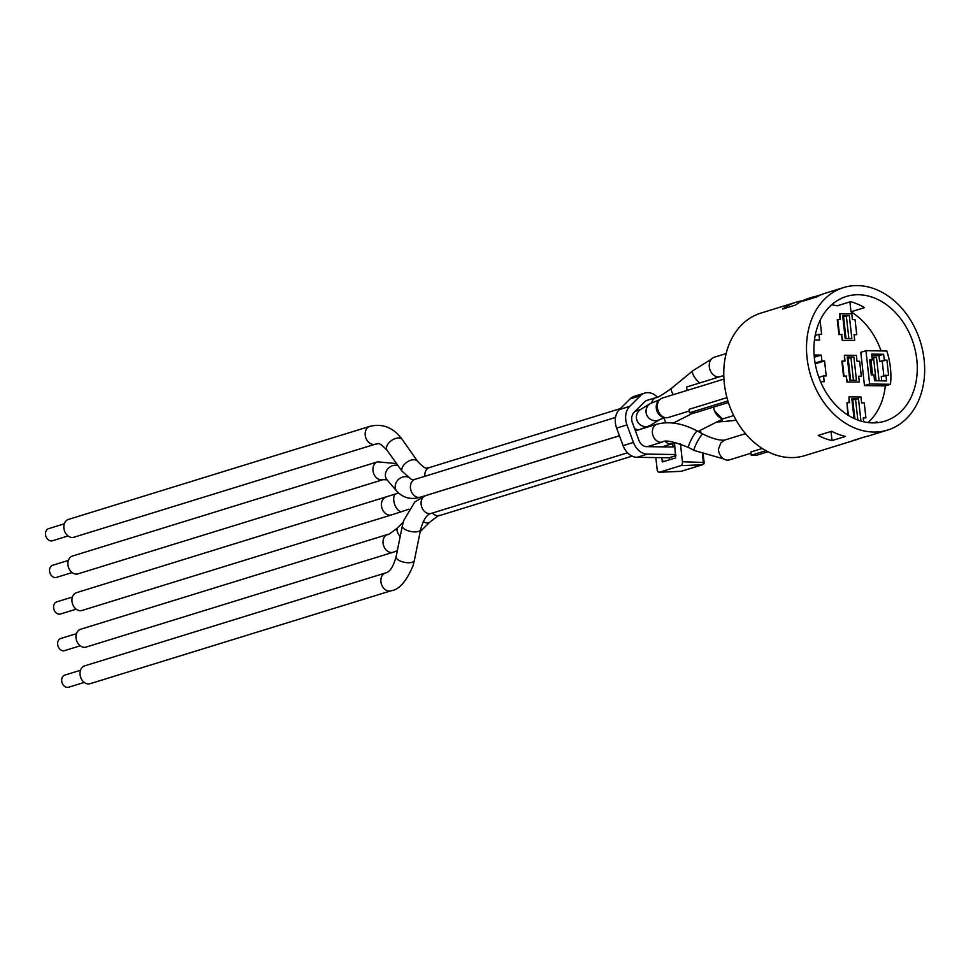 <?xml version="1.0" encoding="UTF-8"?>
<svg xmlns="http://www.w3.org/2000/svg" width="973" height="973" viewBox="0 0 973 973"><rect width="100%" height="100%" fill="white"/><g stroke="black" fill="none" stroke-linecap="round" stroke-linejoin="round"><path stroke-width="1.46" d="M848.383 415.422L846.972 402.64L849.624 402.676L848.991 396.85L860.959 397.02L861.591 402.834L864.255 402.883L865.909 417.855L863.246 417.818L863.696 421.808M865.909 417.855L863.27 417.989M852.774 399.867L858.478 398.638L851.825 398.553L852.64 398.711L854.866 418.852M848.991 396.85L849.088 402.664M846.972 402.64L847.811 415.057M844.394 355.242L856.362 355.4L857.006 361.226L859.658 361.263L861.312 376.247L858.66 376.21L859.305 382.036L846.814 382.024L846.169 376.198L843.506 376.162L841.852 361.19L845.038 361.068L844.394 355.242L844.503 361.056M847.337 381.866L846.169 376.198M859.305 382.036L846.814 382.024M861.312 376.247L858.673 376.381M848.176 358.259L853.88 357.03L847.24 356.945L848.042 357.103L850.609 380.248M853.88 357.03L856.459 380.334L849.806 380.236L847.24 356.945M846.692 376.04L843.506 376.162M844.029 376.004L842.375 361.032M839.796 313.634L851.764 313.793L852.409 319.618L855.072 319.655L856.726 334.639L854.063 334.603L854.708 340.428L842.217 340.416L841.572 334.59L838.921 334.554L837.267 319.582L840.441 319.46L839.796 313.634L839.906 319.448M842.74 340.258L841.572 334.59M854.708 340.428L842.217 340.416M856.726 334.639L854.087 334.773M843.579 316.651L849.295 315.422L842.642 315.337L843.457 315.495L846.011 338.64M849.295 315.422L851.861 338.726L845.209 338.628L842.642 315.337M842.095 334.432L838.921 334.554M839.431 334.396L837.777 319.424M872.1 358.161L876.491 357.346L872.003 357.286M876.491 357.346L879.069 380.65L874.581 380.589M871.82 355.619L878.972 355.717L879.616 361.542L886.926 360.144L888.58 375.128L881.27 376.527L881.745 380.844M882.268 361.579L883.837 375.736M885.917 375.091L886.561 380.917L874.593 380.747L873.949 374.921L871.297 374.885L869.643 359.901L872.295 359.937L869.728 360.74M872.295 359.937L871.65 354.111L883.63 354.281L878.972 355.717M883.63 354.281L884.262 360.107L879.616 361.542M884.262 360.107L886.926 360.144M859.986 438.385A74.568 57.371 -107.2 0 1 856.045 439.808L804.841 455.619A74.568 57.371 -107.2 0 1 728.011 401.29A74.568 57.371 -107.2 0 1 760.837 313.111L796.011 302.25A74.568 57.371 -107.2 0 1 802.628 300.754M843.591 287.558A74.568 57.371 -107.2 0 1 857.505 285.588A74.568 57.371 -107.2 0 1 922.684 350.694A74.568 57.371 -107.2 0 1 887.595 430.066A74.568 57.371 -107.2 0 1 810.764 375.748A74.568 57.371 -107.2 0 1 843.591 287.558L825.481 293.153A74.568 57.371 72.8 0 0 816.797 296.887L803.345 301.046A74.568 57.371 -107.2 0 1 812.041 297.3L808.94 298.261A74.568 57.371 72.8 0 0 795.537 305.048L782.608 309.037A74.568 57.371 -107.2 0 1 796.011 302.25M831.635 431.27A74.568 57.371 72.8 0 0 845.476 436.427L832.037 440.574A74.568 57.371 -107.2 0 1 818.184 435.43L831.635 431.27M812.041 297.3A74.568 57.371 -107.2 0 1 816.104 296.254L821.54 294.576M856.045 439.808A74.568 57.371 -107.2 0 1 851.983 440.854L865.423 436.707A74.568 57.371 72.8 0 0 869.485 435.661L887.595 430.066M816.104 296.254L816.189 297.081M831.027 431.465L832.037 440.574M831.635 304.804A65.252 50.207 -107.2 0 1 837.072 305.85L850.524 301.691A65.252 50.207 -107.2 0 1 864.462 307.65L851.01 311.81A65.252 50.207 -107.2 0 1 881.088 350.925M849.915 301.885L851.01 311.81M873.523 422.89L877.062 421.808A65.252 50.207 -107.2 0 1 875.445 422.841M885.321 385.892L864.474 385.6L860.801 352.311L865.97 350.718L886.817 350.998A65.252 50.207 -107.2 0 1 890.49 384.286L885.321 385.892A65.252 50.207 -107.2 0 1 867.989 422.562M858.514 294.734A65.252 50.207 -107.2 0 1 915.544 351.715A65.252 50.207 -107.2 0 1 884.846 421.163A65.252 50.207 -107.2 0 1 817.624 373.632A65.252 50.207 -107.2 0 1 846.34 296.473A65.252 50.207 -107.2 0 1 858.514 294.734M820.093 320.397L821.626 334.323L818.974 334.286L819.607 340.112L814.474 340.039M814.109 354.987L821.261 355.084L821.905 360.91L824.569 360.947L826.223 375.931L823.559 375.894L824.204 381.72L820.555 381.659M864.474 385.6L869.643 384.007L890.49 384.286M865.97 350.718L869.643 384.007M818.974 334.286L815.204 335.442M824.569 360.947L815.228 363.829M821.905 360.91L815.082 363.014M823.559 375.894L818.865 377.342M821.261 355.084L814.292 357.237M672.696 443.591L673.085 447.008L646.522 446.643A9.316 7.176 72.8 0 1 638.872 440.222L631.83 421.102L631.684 416.955L633.143 413.282L644.625 401.825A9.316 7.176 72.8 0 1 646.984 400.377L656.045 397.58C656.957 398.152 662.151 395.038 671.625 388.227A9.316 2.943 -129.5 0 0 673.352 394.661M647.349 454.123A16.942 13.038 -107.2 0 1 633.435 442.447L623.097 445.646A16.942 13.038 72.8 0 0 637.011 457.322L647.349 454.123L675.821 454.525M623.097 445.646L616.614 428.096L626.965 424.897L633.435 442.447M626.965 424.897A16.942 13.038 -107.2 0 1 629.738 406.361L619.4 409.548A16.942 13.038 72.8 0 0 616.614 428.096M619.4 409.548L630.09 398.906L640.441 395.707A16.942 13.038 -107.2 0 1 644.734 393.092A16.942 13.038 -107.2 0 1 656.07 395.926L657.456 397.093M644.734 393.092L634.396 396.291A16.942 13.038 72.8 0 0 630.09 398.906M669.436 459.815L669.217 457.772L637.011 457.322M675.955 455.692L669.217 457.772M640.441 395.707L629.738 406.361M655.838 457.59L657.164 469.57A3.32 2.055 -89.2 0 0 659.207 472.258A3.32 2.055 -89.2 0 0 659.548 472.197L680.759 465.653A3.32 2.055 -89.2 0 0 682.426 461.761L680.443 443.883M661.64 457.663L662.552 461.92L675.615 457.906L674.544 442.946M681.72 471.127A2.116 1.63 -107.2 0 1 681.1 471.321L659.548 472.197M680.674 471.333A2.116 1.314 -89.2 0 0 680.881 471.358A2.116 1.314 -89.2 0 0 681.1 471.321L702.311 464.766A2.116 1.63 72.8 0 0 702.628 464.717A2.116 2.116 0 0 0 704.111 462.455L682.426 461.761M680.759 465.653L702.311 464.766A2.116 1.314 -89.2 0 0 703.37 462.297L702.494 454.342M689.273 411.032L668.354 417.49A10.168 7.82 -107.2 0 1 666.456 417.758A10.168 7.82 -107.2 0 1 657.578 408.879A10.168 7.82 -107.2 0 1 662.358 398.054L686.999 390.441M728.4 402.506L694.783 412.88L689.468 412.807L689.079 409.317L726.965 397.629M723.936 379.081L686.999 390.489L686.622 387.011L723.79 375.529M689.468 412.807L727.901 400.937M719.558 376.843A10.168 7.82 -107.2 0 1 718.39 376.928A10.168 7.82 -107.2 0 1 709.499 368.049A10.168 7.82 -107.2 0 1 714.291 357.225L726.162 353.564M72.124 572.562L56.446 577.403A6.361 4.889 -107.2 0 1 55.254 577.573A6.361 4.889 -107.2 0 1 49.696 572.015A6.361 4.889 -107.2 0 1 52.688 565.252L68.365 560.412M68.074 535.941L52.396 540.781A6.361 4.889 -107.2 0 1 51.216 540.952A6.361 4.889 -107.2 0 1 45.658 535.405A6.361 4.889 -107.2 0 1 48.65 528.643L64.327 523.802M619.436 435.746L420.531 497.154A9.316 7.176 -107.2 0 1 418.791 497.41A9.316 7.176 -107.2 0 1 410.642 489.273A9.316 7.176 -107.2 0 1 415.021 479.348L411.482 479.555L401.91 471.102L387.108 450.365A9.316 5.534 -35.1 0 1 391.547 440.477A9.316 5.534 -35.1 0 1 402.348 439.638L417.636 461.372C422.89 466.918 426.065 469.095 427.183 467.891L429.458 467.551A9.316 7.176 -107.2 0 0 424.885 476.296M369.789 426.381A9.316 7.176 -107.2 0 0 365.398 436.293A9.316 7.176 -107.2 0 0 373.547 444.442A9.316 7.176 -107.2 0 1 373.547 444.442A9.316 7.176 -107.2 0 0 375.286 444.187L73.96 537.23A9.316 7.176 -107.2 0 1 72.221 537.473A9.316 7.176 -107.2 0 1 64.072 529.336A9.316 7.176 -107.2 0 1 68.463 519.412L369.789 426.381C382.815 423.219 393.664 427.646 402.348 439.638M377.56 461.834A9.316 7.176 -107.2 0 0 372.939 469.777A9.316 7.176 -107.2 0 0 378.156 479.008A9.316 7.176 -107.2 0 0 381.319 479.896A9.316 7.176 -107.2 0 0 383.058 479.653L78.01 573.851A9.316 7.176 -107.2 0 1 76.271 574.094A9.316 7.176 -107.2 0 1 68.122 565.958A9.316 7.176 -107.2 0 1 72.501 556.033L377.56 461.834L396.4 463.574M733.691 415.544L724.885 418.268A10.168 7.82 -107.2 0 1 722.988 418.536A10.168 7.82 -107.2 0 1 721.857 418.426L714.352 410.691A10.168 7.82 -107.2 0 1 713.829 406.994M751.022 453.223L729.47 459.876A10.168 7.82 -107.2 0 1 727.573 460.144A10.168 7.82 -107.2 0 1 718.427 449.21L720.859 442.873L724.423 440.234M767.989 451.752L756.568 455.279L751.241 455.206L750.888 451.983L762.236 448.48M751.241 455.206L765.933 450.669M76.162 609.171L60.484 614.012A6.361 4.889 -107.2 0 1 59.304 614.182A6.361 4.889 -107.2 0 1 53.746 608.636A6.361 4.889 -107.2 0 1 56.738 601.873L72.416 597.033M84.25 682.401L68.572 687.242A6.361 4.889 -107.2 0 1 67.38 687.412A6.361 4.889 -107.2 0 1 61.834 681.866A6.361 4.889 -107.2 0 1 64.814 675.104L80.491 670.263M80.2 645.792L64.522 650.633A6.361 4.889 -107.2 0 1 63.342 650.803A6.361 4.889 -107.2 0 1 57.784 645.245A6.361 4.889 -107.2 0 1 60.776 638.483L76.453 633.642M385.478 572.988A9.316 7.176 -107.2 0 0 381.088 582.912A9.316 7.176 -107.2 0 0 389.236 591.049A9.316 7.176 -107.2 0 0 390.976 590.806L90.136 683.691A9.316 7.176 -107.2 0 1 88.397 683.946A9.316 7.176 -107.2 0 1 80.248 675.797A9.316 7.176 -107.2 0 1 84.627 665.885L385.478 572.988C389.784 572.16 393.323 566.748 396.084 556.775A9.316 3.783 -168.5 0 0 400.377 561.068A9.316 3.783 -168.5 0 0 409.925 562.71A9.316 3.783 -168.5 0 0 414.352 560.472L420.604 529.628A9.316 3.783 -168.5 0 1 417.283 531.732A9.316 3.783 -168.5 0 1 416.176 531.866A9.316 3.783 -168.5 0 1 406.629 530.224A9.316 3.783 -168.5 0 1 402.336 525.931L403.686 520.579L414.826 501.946L425.712 495.598A9.316 7.176 -107.2 0 0 421.321 505.522A9.316 7.176 -107.2 0 0 429.47 513.659A9.316 7.176 -107.2 0 0 430.54 513.574A9.316 7.176 -107.2 0 0 431.209 513.416C426.904 514.243 423.364 519.655 420.604 529.628M387.655 534.457A9.316 7.176 -107.2 0 0 383.265 544.369A9.316 7.176 -107.2 0 0 391.414 552.506A9.316 7.176 -107.2 0 0 393.153 552.263L86.086 647.081A9.316 7.176 -107.2 0 1 84.347 647.325A9.316 7.176 -107.2 0 1 76.198 639.188A9.316 7.176 -107.2 0 1 80.589 629.263L387.655 534.457C387.23 535.564 390.587 533.301 397.726 527.67A9.316 4.512 -134.7 0 0 400.195 536.5M391.572 514.887L82.048 610.46A9.316 7.176 -107.2 0 1 80.309 610.703A9.316 7.176 -107.2 0 1 72.16 602.567A9.316 7.176 -107.2 0 1 76.551 592.654L396.145 493.798A9.316 4.792 -108.6 0 0 394.235 503.005A9.316 4.792 -108.6 0 0 400.827 511.567A9.316 4.792 -108.6 0 0 402.104 511.47L391.572 514.887A9.316 7.176 -107.2 0 1 389.832 515.131A9.316 7.176 -107.2 0 1 381.684 506.994A9.316 7.176 -107.2 0 1 386.074 497.081M855.522 399.015L857.845 420.056M860.959 421.09L858.478 398.638M851.825 398.553L854.026 418.463M850.925 357.407L853.455 380.297M846.34 315.799L848.857 338.689M873.535 357.723L876.065 380.601M870.215 360.582L871.796 374.885M662.029 461.178L664.814 461.251M699.867 430.54L700.074 432.499M650.353 403.515A9.316 9.122 -121.4 0 0 655.96 420.725A9.316 9.122 -121.4 0 0 659.974 419.472L650.438 425.298A9.316 9.122 -121.4 0 1 636.622 419.193A9.316 9.122 -121.4 0 1 640.721 409.39L650.353 403.515L659.609 399.794M650.438 425.298L639.93 429.409A9.316 7.176 -107.2 0 1 638.191 429.665A9.316 7.176 -107.2 0 1 634.542 428.485M699.599 382.997A9.316 2.943 -129.5 0 1 699.125 382.584A9.316 2.943 -129.5 0 1 692.849 370.737L711.336 359.207M401.91 471.102A9.316 5.534 -35.1 0 1 405.072 463.659A9.316 5.534 -35.1 0 1 413.866 459.718A9.316 5.534 -35.1 0 1 417.636 461.372M651.679 402.786A9.316 7.176 -107.2 0 1 656.045 397.58M420.531 497.154C411.178 500 403.296 498.042 396.862 491.292A9.316 7.954 -40.6 0 1 397.762 480.176A9.316 7.954 -40.6 0 1 409.147 477.621A9.316 7.954 -40.6 0 1 409.219 477.67M383.058 479.653L387.059 479.835A9.316 7.954 -40.6 0 1 387.339 469.473A9.316 7.954 -40.6 0 1 397.762 465.52M664.608 417.466A9.316 7.176 -107.2 0 1 656.751 410.424A9.316 7.176 -107.2 0 1 659.268 400.183M721.455 418.244A9.316 5.777 -116.8 0 1 714.729 411.311M713.939 408.733A9.316 5.777 -116.8 0 1 713.72 407.03M736.196 420.263L723.207 421.589A9.316 2.214 -93.4 0 1 722.963 421.552A9.316 2.214 -93.4 0 1 721.662 419.521M723.62 458.879L694.236 450.499A9.316 1.411 -61.9 0 1 695.427 445.598A9.316 1.411 -61.9 0 1 699.976 437.218A9.316 1.411 -61.9 0 1 703.005 434.055C711.214 438.264 718.378 440.319 724.459 440.234M647.422 446.656L662.491 441.997A9.316 7.176 -107.2 0 1 660.752 442.253A9.316 7.176 -107.2 0 1 652.603 434.104A9.316 7.176 -107.2 0 1 656.994 424.192L635.418 430.844M662.491 441.997C665.082 439.723 673.803 441.56 688.641 447.531A9.316 1.411 -61.9 0 1 691.779 438.641A9.316 1.411 -61.9 0 1 697.41 431.075C682.73 423.291 669.266 420.993 656.994 424.192M632.085 456.13L439.687 515.544A9.316 7.176 -107.2 0 1 437.947 515.787A9.316 7.176 -107.2 0 1 432.474 513.026M662.126 446.85L672.246 443.724A9.316 7.176 -107.2 0 1 670.506 443.98A9.316 7.176 -107.2 0 1 665.252 441.462M439.687 515.544C440.112 514.425 436.755 516.687 429.616 522.319A9.316 4.512 -134.7 0 1 426.904 523A9.316 4.512 -134.7 0 1 423.243 521.577M666.006 422.732A9.316 7.176 -107.2 0 1 664.182 417.904M872.586 374.897L870.981 360.351M659.207 472.258L680.881 471.358A2.116 2.116 0 0 0 681.428 471.26L702.628 464.717M700.548 430.188L700.852 432.9M703.248 454.634L704.111 462.455M640.83 409.329L634.432 411.603M714.255 378.473L717.466 376.855M375.286 444.187L377.56 443.846C378.667 442.642 381.854 444.819 387.108 450.365M620.348 408.611L429.458 467.551M692.849 370.737L671.625 388.227M396.862 491.292L387.059 479.835M615.544 417.429L415.021 479.348M639.93 429.409L635.405 430.808M660.059 419.424L665.131 417.599M723.803 440.343L745.5 433.642M693.506 412.856L673.316 423.06M723.644 418.512L698.091 431.428M402.336 525.931L396.084 556.775M390.976 590.806C398.979 589.881 406.325 581.55 413.014 565.787L414.352 560.472M619.448 435.782L425.712 495.598M627.512 452.798L431.209 513.416M703.005 434.055L697.41 431.075M694.236 450.499L688.641 447.531M672.246 443.724L675.797 442.46M393.153 552.263L397.325 550.657M403.199 522.246L397.726 527.67M429.616 522.319L420.19 531.659M723.207 421.589L716.785 421.978M398.516 493.007L396.145 493.798M408.806 509.207L402.104 511.47"/></g></svg>
